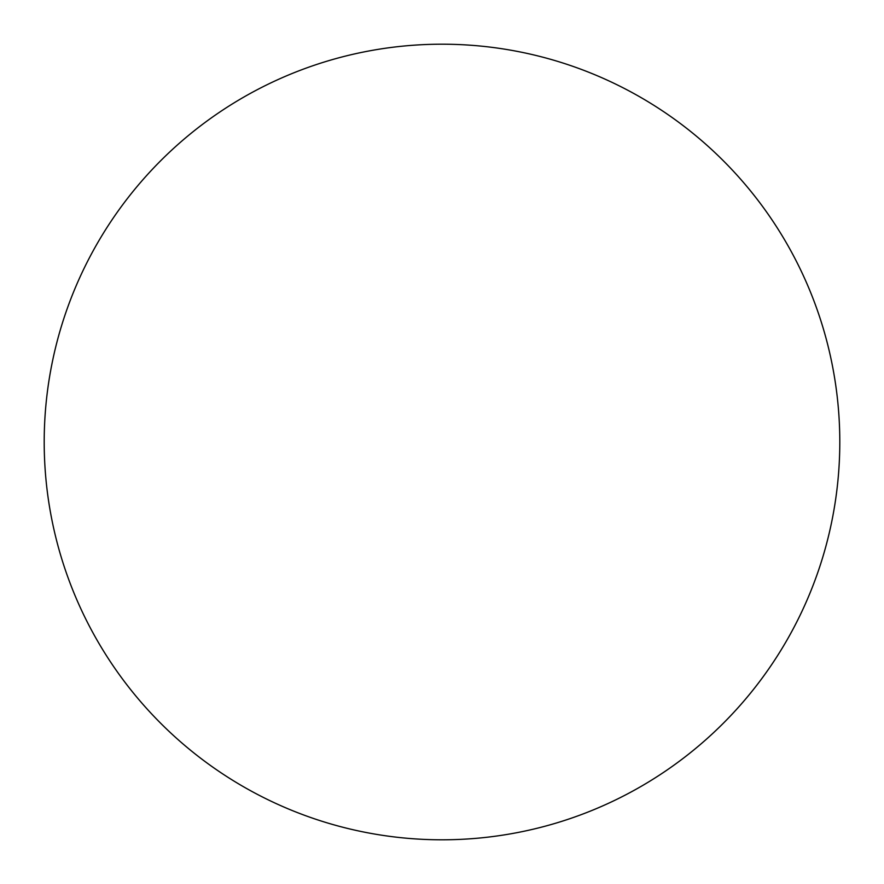 <?xml version="1.0" encoding="UTF-8"?>
<svg xmlns="http://www.w3.org/2000/svg" width="884" height="884" viewBox="0 0 884 884"><rect width="100%" height="100%" fill="white"/><g stroke="black" fill="none" stroke-linecap="round" stroke-linejoin="round"><path stroke-width="1.33" d="M44.2 442A397.8 397.8 0 0 1 442 44.2A397.8 397.8 0 0 1 839.8 442A397.8 397.8 0 0 1 442 839.8A397.8 397.8 0 0 1 44.2 442C44.2 468.122 46.753 493.99 51.847 519.604C56.941 545.229 64.488 570.103 74.477 594.236C84.477 618.358 96.732 641.287 111.24 663.011C125.749 684.724 142.247 704.813 160.711 723.289C179.187 741.753 199.276 758.251 220.989 772.76C242.713 787.268 265.642 799.523 289.764 809.523C313.897 819.512 338.771 827.059 364.396 832.153C390.01 837.247 415.878 839.8 442 839.8C468.122 839.8 493.99 837.247 519.604 832.153C545.229 827.059 570.103 819.512 594.236 809.523C618.358 799.523 641.287 787.268 663.011 772.76C684.724 758.251 704.813 741.753 723.289 723.289C741.753 704.813 758.251 684.724 772.76 663.011C787.268 641.287 799.523 618.358 809.523 594.236C819.512 570.103 827.059 545.229 832.153 519.604C837.247 493.99 839.8 468.122 839.8 442C839.8 415.878 837.247 390.01 832.153 364.396C827.059 338.771 819.512 313.897 809.523 289.764C799.523 265.642 787.268 242.713 772.76 220.989C758.251 199.276 741.753 179.187 723.289 160.711C704.813 142.247 684.724 125.749 663.011 111.24C641.287 96.732 618.358 84.477 594.236 74.477C570.103 64.488 545.229 56.941 519.604 51.847C493.99 46.753 468.122 44.2 442 44.2C415.878 44.2 390.01 46.753 364.396 51.847C338.771 56.941 313.897 64.488 289.764 74.477C265.642 84.477 242.713 96.732 220.989 111.24C199.276 125.749 179.187 142.247 160.711 160.711C142.247 179.187 125.749 199.276 111.24 220.989C96.732 242.713 84.477 265.642 74.477 289.764C64.488 313.897 56.941 338.771 51.847 364.396C46.753 390.01 44.2 415.878 44.2 442M772.76 220.989C758.251 199.276 741.753 179.187 723.289 160.711C704.813 142.247 684.724 125.749 663.011 111.24M220.989 111.24C199.276 125.749 179.187 142.247 160.711 160.711C142.247 179.187 125.749 199.276 111.24 220.989M111.24 663.011C125.749 684.724 142.247 704.813 160.711 723.289C179.187 741.753 199.276 758.251 220.989 772.76M663.011 772.76C684.724 758.251 704.813 741.753 723.289 723.289C741.753 704.813 758.251 684.724 772.76 663.011"/></g></svg>
